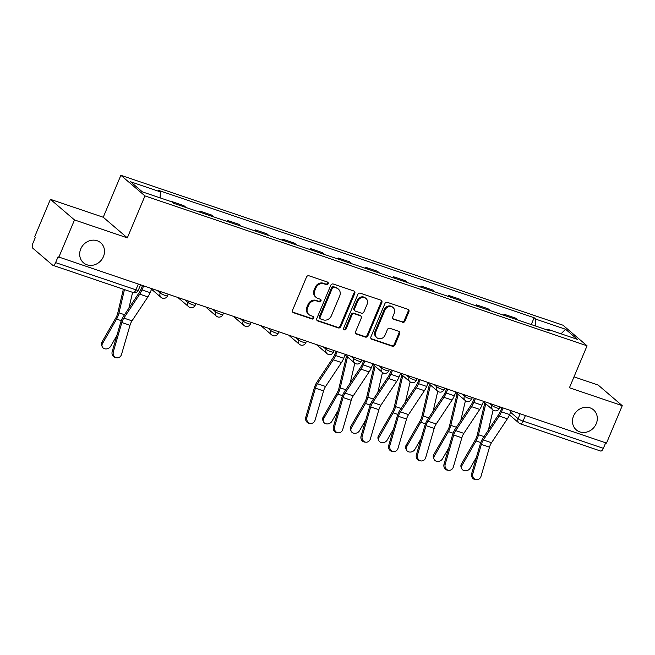 <?xml version="1.0" encoding="UTF-8"?>
<svg xmlns="http://www.w3.org/2000/svg" width="655" height="655" viewBox="0 0 655 655"><rect width="100%" height="100%" fill="white"/><g stroke="black" fill="none" stroke-linecap="round" stroke-linejoin="round"><path stroke-width="0.98" d="M328.18 283.762A1.416 1.269 130.6 0 0 327.508 282.059L309.021 275.788A2.022 1.809 130.6 0 0 306.499 277.049L292.531 310.282A2.022 1.809 130.6 0 0 293.497 312.713L311.985 318.985A1.416 1.269 130.6 0 0 313.45 316.611A1.416 1.269 130.6 0 0 313.065 316.398L310.675 315.587A6.484 5.797 130.6 0 1 308.947 314.605A6.484 5.797 130.6 0 1 307.588 307.793L308.759 305.025A6.484 5.797 130.6 0 1 316.807 301.005L319.198 301.816A1.416 1.269 130.6 0 0 320.663 299.441A1.416 1.269 130.6 0 0 320.287 299.229L317.896 298.418A6.484 5.797 130.6 0 1 316.16 297.435A6.484 5.797 130.6 0 1 314.809 290.623L315.972 287.848A6.484 5.797 130.6 0 1 324.029 283.828L326.419 284.638A1.416 1.269 130.6 0 0 328.18 283.762M316.16 297.435L315.464 296.838A6.484 5.797 130.6 0 1 314.105 290.018L315.268 287.25A6.484 5.797 130.6 0 1 323.324 283.23L325.715 284.041A1.416 1.269 130.6 0 0 327.467 282.043M292.646 312.058A2.022 1.809 130.6 0 0 292.793 312.116L311.281 318.387A1.416 1.269 130.6 0 0 313.033 316.39M308.947 314.605L308.243 314.007A6.484 5.797 130.6 0 1 306.892 307.195L308.055 304.419A6.484 5.797 130.6 0 1 316.103 300.399L318.502 301.21A1.416 1.269 130.6 0 0 320.254 299.212M573.543 416.015A13.215 11.815 130.6 0 0 576.302 429.901A13.215 11.815 130.6 0 0 596.238 423.711A13.215 11.815 130.6 0 0 593.479 409.825A13.215 11.815 130.6 0 0 573.543 416.015M80.745 248.933A13.215 11.815 130.6 0 0 83.504 262.811A13.215 11.815 130.6 0 0 103.433 256.621A13.215 11.815 130.6 0 0 100.682 242.743A13.215 11.815 130.6 0 0 80.745 248.933M402.465 322.342A2.022 1.809 130.6 0 0 404.978 321.089L408.9 311.764A2.022 1.809 130.6 0 0 407.934 309.324L387.4 302.364A2.022 1.809 130.6 0 0 384.886 303.625L370.918 336.858A2.022 1.809 130.6 0 0 371.884 339.29L392.41 346.258A2.022 1.809 130.6 0 0 394.932 344.997L399.665 333.739A2.022 1.809 130.6 0 0 398.698 331.299L389.913 328.319A2.022 1.809 130.6 0 0 387.4 329.58L385.05 335.163A5.42 4.847 130.6 0 1 376.871 337.702A5.42 4.847 130.6 0 1 375.741 332.003L384.935 310.126A5.42 4.847 130.6 0 1 393.115 307.588A5.42 4.847 130.6 0 1 394.244 313.286L392.713 316.93A2.022 1.809 130.6 0 0 393.68 319.362L401.761 321.744A2.022 1.809 130.6 0 0 404.274 320.491L408.196 311.166A2.022 1.809 130.6 0 0 408.081 309.381M127.324 237.855L103.236 217.247L50.41 199.333L74.498 219.949L127.324 237.855L144.96 195.91L587.06 345.807L569.424 387.76L622.25 405.666L606.514 443.099L58.058 256.776L55.609 262.614L135.912 289.837A4.127 0.622 22.8 0 0 138.311 290.239L140.473 285.089M74.498 219.949L58.762 257.382M354.789 293.415A2.022 1.809 130.6 0 0 353.823 290.984L333.289 284.016A2.022 1.809 130.6 0 0 330.775 285.277L316.807 318.51A2.022 1.809 130.6 0 0 317.765 320.95L338.299 327.909A2.022 1.809 130.6 0 0 340.813 326.648L354.789 293.415L354.085 292.818A2.022 1.809 130.6 0 0 353.97 291.041M360.348 293.194L380.882 300.154A2.022 1.809 130.6 0 1 381.84 302.594L367.873 335.827A2.022 1.809 130.6 0 1 365.359 337.079L356.566 334.099A2.022 1.809 130.6 0 1 355.608 331.667L361.273 318.191A2.022 1.809 130.6 0 0 360.307 315.751L354.478 313.778A2.022 1.809 130.6 0 0 351.964 315.03L346.061 329.064A1.416 1.269 130.6 0 1 343.629 328.237L357.835 294.447A2.022 1.809 130.6 0 1 360.348 293.194M50.41 199.333L34.674 236.766L35.378 237.372L32.93 243.202A4.127 1.744 -71.3 0 0 32.75 248.163L52.621 265.169A4.127 1.744 -71.3 0 0 52.883 265.316A4.127 1.744 -71.3 0 0 55.609 262.614M103.236 217.247L120.872 175.303L562.972 325.199L587.06 345.807M622.25 405.666L598.162 385.058L574.001 376.862M605.678 442.821L603.361 448.331A4.127 1.744 108.7 0 1 600.635 451.041L520.332 423.81A4.127 1.744 -71.3 0 0 523.058 421.108L603.361 448.331M186.094 207.537A9.497 4.004 -71.3 0 0 186.036 207.488L174.336 203.517A9.497 4.004 108.7 0 1 174.394 203.566M174.336 203.517L172.085 201.936M186.036 207.488L183.891 205.654L172.191 201.683M199.431 212.056L199.849 211.066L201.986 212.891A9.497 4.004 108.7 0 1 202.043 212.949M213.743 216.911A9.497 4.004 -71.3 0 0 213.686 216.862L211.549 215.028L199.849 211.066M227.08 221.431L227.498 220.44L229.643 222.274A9.497 4.004 108.7 0 1 229.7 222.323M241.4 226.286A9.497 4.004 -71.3 0 0 241.343 226.237L239.198 224.403L227.498 220.44M254.738 230.814L255.155 229.815L257.292 231.649A9.497 4.004 108.7 0 1 257.349 231.698M269.049 235.661A9.497 4.004 -71.3 0 0 268.992 235.612L266.855 233.778L255.155 229.815M282.387 240.189L282.804 239.19L284.95 241.024A9.497 4.004 108.7 0 1 285.007 241.073M296.707 245.044A9.497 4.004 -71.3 0 0 296.649 244.986L294.504 243.161L282.804 239.19M310.044 249.563L310.462 248.564L312.599 250.398A9.497 4.004 108.7 0 1 312.656 250.447M324.356 254.418A9.497 4.004 -71.3 0 0 324.299 254.369L322.162 252.535L310.462 248.564M337.693 258.938L338.111 257.939L340.256 259.773A9.497 4.004 108.7 0 1 340.313 259.822M352.013 263.793A9.497 4.004 -71.3 0 0 351.956 263.744L349.811 261.91L338.111 257.939M365.351 268.313L365.768 267.322L367.905 269.148A9.497 4.004 108.7 0 1 367.963 269.205M379.663 273.168A9.497 4.004 -71.3 0 0 379.605 273.119L377.468 271.285L365.768 267.322M393 277.687L393.418 276.697L395.563 278.531A9.497 4.004 108.7 0 1 395.62 278.58M407.32 282.542A9.497 4.004 -71.3 0 0 407.263 282.493L405.118 280.659L393.418 276.697M420.657 287.07L421.075 286.071L423.22 287.905A9.497 4.004 108.7 0 1 423.269 287.954M434.969 291.917A9.497 4.004 -71.3 0 0 434.912 291.868L432.775 290.034L421.075 286.071M448.307 296.445L448.724 295.446L450.869 297.28A9.497 4.004 108.7 0 1 450.927 297.329M462.626 301.3A9.497 4.004 -71.3 0 0 462.569 301.251L460.424 299.417L448.724 295.446M475.964 305.82L476.382 304.821L478.527 306.655A9.497 4.004 108.7 0 1 478.576 306.704M490.276 310.675A9.497 4.004 -71.3 0 0 490.227 310.626L488.081 308.792L476.382 304.821M503.613 315.194L504.031 314.203L506.176 316.029A9.497 4.004 108.7 0 1 506.233 316.087M517.933 320.049A9.497 4.004 -71.3 0 0 517.876 320L515.731 318.166L504.031 314.203M535.544 326.018L535.79 319.157L565.568 329.252L577.366 339.347L547.588 329.252L549.234 330.66L173.788 203.361L172.142 201.953L142.356 191.858L130.558 181.762L160.344 191.858L160.123 197.875M535.79 319.157L534.136 317.74L158.69 190.441L160.344 191.858M144.96 195.91L120.872 175.303M531.27 324.569L534.136 317.74M547.588 329.252L546.876 329.866M561.057 333.821L565.568 329.252M316.922 320.287A2.022 1.809 130.6 0 0 317.069 320.344L337.595 327.303A2.022 1.809 130.6 0 0 340.117 326.051L354.085 292.818M334.115 287.25A1.416 1.269 130.6 0 0 332.355 288.135L320.09 317.307A1.416 1.269 130.6 0 0 320.77 319.01L323.292 319.869A6.484 5.797 130.6 0 0 331.34 315.849L339.724 295.904A6.484 5.797 130.6 0 0 338.373 289.092A6.484 5.797 130.6 0 0 336.637 288.11L333.42 286.653A1.416 1.269 130.6 0 0 331.651 287.529L332.355 288.135M320.393 318.797L319.689 318.191A1.416 1.269 130.6 0 1 319.394 316.701L331.651 287.529M338.373 289.092L337.669 288.487A6.484 5.797 130.6 0 0 335.941 287.504L336.637 288.11M333.42 286.653L335.941 287.504M355.722 333.444A2.022 1.809 130.6 0 0 355.87 333.501L364.655 336.482A2.022 1.809 130.6 0 0 367.168 335.221L381.144 301.988A2.022 1.809 130.6 0 0 381.022 300.211M360.848 316.062L360.144 315.456A2.022 1.809 130.6 0 0 359.603 315.153L353.774 313.172A2.022 1.809 130.6 0 0 351.26 314.433L345.365 328.466L346.061 329.064M343.638 329.35A1.416 1.269 130.6 0 0 345.365 328.466M367.152 304.198A5.42 4.847 130.6 0 0 366.022 298.508A5.42 4.847 130.6 0 0 357.843 301.046L354.601 308.751A2.022 1.809 130.6 0 0 355.567 311.19L361.396 313.164A2.022 1.809 130.6 0 0 363.91 311.911L367.152 304.198M366.022 298.508L365.318 297.902A5.42 4.847 130.6 0 0 357.139 300.44L357.843 301.046M355.026 310.879L354.322 310.282A2.022 1.809 130.6 0 1 353.897 308.153L357.139 300.44M392.828 318.707A2.022 1.809 130.6 0 0 392.975 318.764L401.761 321.744M393.115 307.588L392.41 306.982A5.42 4.847 130.6 0 0 384.231 309.528L384.935 310.126M376.871 337.702L376.166 337.104A5.42 4.847 130.6 0 1 375.037 331.405L384.231 309.528M371.033 338.635A2.022 1.809 130.6 0 0 371.18 338.692L391.706 345.652A2.022 1.809 130.6 0 0 394.228 344.399L398.96 333.133A2.022 1.809 130.6 0 0 398.846 331.356M102.245 346.765L101.648 345.357A4.749 3.897 -23.3 0 1 101.926 342.098L102.532 343.507A4.749 3.897 156.7 0 0 102.245 346.765A4.749 3.897 156.7 0 0 106.257 348.927A4.749 3.897 156.7 0 0 110.687 346.274L116.901 335.466M123.353 289.215L117.769 313.057A7.639 3.218 108.7 0 1 115.968 317.675L101.926 342.098M124.458 289.584L119.005 312.844A10.324 4.348 108.7 0 1 116.574 319.083L102.532 343.507M132.613 292.351L128.912 308.12M113.356 351.694A4.749 4.282 94.9 0 0 117.032 357.81A4.749 4.282 94.9 0 0 121.511 354.461L130.001 325.289L121.846 322.522L113.356 351.694L112.201 351.596A4.749 4.282 -85.1 0 0 115.878 357.712L117.032 357.81M142.471 285.76L141.062 289.117A10.324 4.348 108.7 0 1 139.278 292.49L123.41 316.422A10.324 4.348 -71.3 0 0 120.692 322.424L112.201 351.596M143.56 286.129L141.979 289.895A13.002 5.486 108.7 0 1 139.728 294.152L123.861 318.084A7.639 3.218 -71.3 0 0 121.846 322.522M151.714 288.896L150.126 292.662A13.002 5.486 108.7 0 1 147.883 296.92L132.007 320.852A7.639 3.218 -71.3 0 0 130.001 325.289M323.48 421.779L322.874 420.371A4.749 3.897 -23.3 0 1 323.152 417.112L323.758 418.512A4.749 3.897 156.7 0 0 323.48 421.779A4.749 3.897 156.7 0 0 327.484 423.932A4.749 3.897 156.7 0 0 331.913 421.28L338.127 410.472M346.503 356.066A13.002 5.486 -71.3 0 0 346.323 356.819L338.995 388.071A7.639 3.218 108.7 0 1 337.194 392.681L323.152 417.112M347.486 356.909L340.232 387.85A10.324 4.348 108.7 0 1 337.8 394.089L323.758 418.512M354.822 363.173L350.138 383.134M351.129 431.154L350.523 429.745A4.749 3.897 -23.3 0 1 350.81 426.487L351.416 427.895A4.749 3.897 156.7 0 0 351.129 431.154A4.749 3.897 156.7 0 0 355.141 433.307A4.749 3.897 156.7 0 0 359.57 430.654L365.777 419.855M374.161 365.441A13.002 5.486 -71.3 0 0 373.972 366.194L366.653 397.446A7.639 3.218 108.7 0 1 364.851 402.064L350.81 426.487M375.143 366.284L367.889 397.225A10.324 4.348 108.7 0 1 365.457 403.464L351.416 427.895M382.471 372.548L377.796 392.509M378.786 440.528L378.181 439.12A4.749 3.897 -23.3 0 1 378.467 435.862L379.065 437.27A4.749 3.897 156.7 0 0 378.786 440.528A4.749 3.897 156.7 0 0 382.79 442.682A4.749 3.897 156.7 0 0 387.22 440.037L393.434 429.23M401.81 374.824A13.002 5.486 -71.3 0 0 401.63 375.569L394.302 406.82A7.639 3.218 108.7 0 1 392.501 411.438L378.467 435.862M402.792 375.659L395.538 406.608A10.324 4.348 108.7 0 1 393.106 412.838L379.065 437.27M410.128 381.922L405.445 401.883M306.933 417.333A4.749 4.282 94.9 0 0 310.601 423.441A4.749 4.282 94.9 0 0 315.088 420.092L323.578 390.92L315.423 388.153L306.933 417.333L305.779 417.235A4.749 4.282 -85.1 0 0 309.447 423.343L310.601 423.441M336.048 351.399L334.639 354.748A10.324 4.348 108.7 0 1 332.855 358.129L316.979 382.061A10.324 4.348 -71.3 0 0 314.269 388.055L305.779 417.235M337.137 351.768L335.548 355.534A13.002 5.486 108.7 0 1 333.305 359.783L317.429 383.715A7.639 3.218 -71.3 0 0 315.423 388.153M345.291 354.527L343.703 358.293A13.002 5.486 108.7 0 1 341.46 362.551L325.584 386.483A7.639 3.218 -71.3 0 0 323.578 390.92M334.582 426.708A4.749 4.282 94.9 0 0 338.258 432.816A4.749 4.282 94.9 0 0 342.737 429.475L351.227 400.295L343.081 397.536L334.582 426.708L333.428 426.61A4.749 4.282 -85.1 0 0 337.104 432.718L338.258 432.816M363.697 360.774L362.289 364.131A10.324 4.348 108.7 0 1 360.504 367.504L344.636 391.436A10.324 4.348 -71.3 0 0 341.926 397.429L333.428 426.61M364.786 361.142L363.206 364.909A13.002 5.486 108.7 0 1 360.954 369.158L345.087 393.09A7.639 3.218 -71.3 0 0 343.081 397.536M372.941 363.902L371.36 367.676A13.002 5.486 108.7 0 1 369.109 371.925L353.241 395.857A7.639 3.218 -71.3 0 0 351.227 400.295M362.24 436.083A4.749 4.282 94.9 0 0 365.908 442.199A4.749 4.282 94.9 0 0 370.394 438.85L378.885 409.67L370.73 406.911L362.24 436.083L361.085 435.984A4.749 4.282 -85.1 0 0 364.753 442.092L365.908 442.199M391.354 370.149L389.946 373.506A10.324 4.348 108.7 0 1 388.161 376.879L372.286 400.811A10.324 4.348 -71.3 0 0 369.576 406.812L361.085 435.984M392.443 370.517L390.855 374.283A13.002 5.486 108.7 0 1 388.611 378.541L372.736 402.473A7.639 3.218 -71.3 0 0 370.73 406.911M400.598 373.284L399.01 377.051A13.002 5.486 108.7 0 1 396.766 381.3L380.891 405.232A7.639 3.218 -71.3 0 0 378.885 409.67M389.889 445.457A4.749 4.282 94.9 0 0 393.565 451.573A4.749 4.282 94.9 0 0 398.043 448.225L406.542 419.053L398.387 416.285L389.889 445.457L388.734 445.359A4.749 4.282 -85.1 0 0 392.41 451.475L393.565 451.573M419.003 379.523L417.595 382.88A10.324 4.348 108.7 0 1 415.81 386.253L399.943 410.186A10.324 4.348 -71.3 0 0 397.233 416.187L388.734 445.359M420.092 379.892L418.512 383.658A13.002 5.486 108.7 0 1 416.261 387.916L400.393 411.848A7.639 3.218 -71.3 0 0 398.387 416.285M428.247 382.659L426.667 386.425A13.002 5.486 108.7 0 1 424.415 390.675L408.548 414.615A7.639 3.218 -71.3 0 0 406.542 419.053M406.436 449.903L405.83 448.495A4.749 3.897 -23.3 0 1 406.116 445.236L406.722 446.644A4.749 3.897 156.7 0 0 406.436 449.903A4.749 3.897 156.7 0 0 410.448 452.065A4.749 3.897 156.7 0 0 414.877 449.412L421.083 438.604M429.467 384.198A13.002 5.486 -71.3 0 0 429.279 384.952L421.959 416.195A7.639 3.218 108.7 0 1 420.158 420.813L406.116 445.236M430.45 385.034L423.195 415.982A10.324 4.348 108.7 0 1 420.764 422.221L406.722 446.644M437.777 391.297L433.102 411.258M417.546 454.832A4.749 4.282 94.9 0 0 421.214 460.948A4.749 4.282 94.9 0 0 425.701 457.599L434.191 428.427L426.037 425.66L417.546 454.832L416.392 454.734A4.749 4.282 -85.1 0 0 420.06 460.85L421.214 460.948M446.661 388.898L445.253 392.255A10.324 4.348 108.7 0 1 443.468 395.628L427.592 419.56A10.324 4.348 -71.3 0 0 424.882 425.562L416.392 454.734M447.75 389.267L446.161 393.033A13.002 5.486 108.7 0 1 443.918 397.29L428.042 421.222A7.639 3.218 -71.3 0 0 426.037 425.66M455.905 392.034L454.316 395.8A13.002 5.486 108.7 0 1 452.073 400.058L436.197 423.99A7.639 3.218 -71.3 0 0 434.191 428.427M434.093 459.278L433.487 457.87A4.749 3.897 -23.3 0 1 433.774 454.611L434.371 456.019A4.749 3.897 156.7 0 0 434.093 459.278A4.749 3.897 156.7 0 0 438.097 461.439A4.749 3.897 156.7 0 0 442.526 458.787L448.74 447.979M457.116 393.573A13.002 5.486 -71.3 0 0 456.936 394.326L449.608 425.57A7.639 3.218 108.7 0 1 447.807 430.188L433.774 454.611M458.099 394.408L450.845 425.357A10.324 4.348 108.7 0 1 448.413 431.596L434.371 456.019M465.435 400.68L460.752 420.641M445.203 464.215A4.749 4.282 94.9 0 0 448.871 470.323A4.749 4.282 94.9 0 0 453.35 466.974L461.849 437.802L453.694 435.035L445.203 464.215L444.049 464.108A4.749 4.282 -85.1 0 0 447.717 470.225L448.871 470.323M474.318 398.281L472.902 401.63A10.324 4.348 108.7 0 1 471.117 405.003L455.25 428.943A10.324 4.348 -71.3 0 0 452.54 434.936L444.049 464.108M475.399 398.649L473.819 402.416A13.002 5.486 108.7 0 1 471.567 406.665L455.7 430.597A7.639 3.218 -71.3 0 0 453.694 435.035M483.554 401.409L481.974 405.175A13.002 5.486 108.7 0 1 479.722 409.432L463.855 433.364A7.639 3.218 -71.3 0 0 461.849 437.802M461.742 468.652L461.136 467.252A4.749 3.897 -23.3 0 1 461.423 463.994L462.029 465.394A4.749 3.897 156.7 0 0 461.742 468.652A4.749 3.897 156.7 0 0 465.754 470.814A4.749 3.897 156.7 0 0 470.184 468.161L476.398 457.354M484.774 402.948A13.002 5.486 -71.3 0 0 484.585 403.701L477.266 434.945A7.639 3.218 108.7 0 1 475.464 439.562L461.423 463.994M485.756 403.783L478.502 434.732A10.324 4.348 108.7 0 1 476.07 440.971L462.029 465.394M493.084 410.055L488.409 430.016M472.853 473.59A4.749 4.282 94.9 0 0 476.521 479.697A4.749 4.282 94.9 0 0 481.007 476.349L489.498 447.177L481.343 444.409L472.853 473.59L471.698 473.491A4.749 4.282 -85.1 0 0 475.366 479.599L476.521 479.697M501.967 407.656L500.559 411.004A10.324 4.348 108.7 0 1 498.774 414.386L482.899 438.318A10.324 4.348 -71.3 0 0 480.189 444.311L471.698 473.491M503.056 408.024L501.468 411.79A13.002 5.486 108.7 0 1 499.225 416.04L483.349 439.972A7.639 3.218 -71.3 0 0 481.343 444.409M511.211 410.783L509.623 414.558A13.002 5.486 108.7 0 1 507.379 418.807L491.504 442.739A7.639 3.218 -71.3 0 0 489.498 447.177M510.589 412.265L518.113 418.701A4.127 0.622 22.8 0 0 523.058 421.108L525.375 415.589M520.16 413.821L518.113 418.701A4.127 3.693 -49.4 0 0 518.973 423.04A4.127 4.127 0 0 0 520.332 423.81A4.127 1.744 -71.3 0 1 520.07 423.662A4.127 3.693 -49.4 0 1 518.973 423.04L509.475 414.91M490.227 310.626L478.527 306.655M462.569 301.251L450.869 297.28M434.912 291.868L423.22 287.905M407.263 282.493L395.563 278.531M379.605 273.119L367.905 269.148M351.956 263.744L340.256 259.773M324.299 254.369L312.599 250.398M296.649 244.986L284.95 241.024M268.992 235.612L257.292 231.649M241.343 226.237L229.643 222.274M213.686 216.862L201.986 212.891M517.876 320L506.176 316.029M489.572 403.447L492.036 405.56A4.127 0.622 22.8 0 0 496.179 407.672A4.127 0.622 22.8 0 0 499.388 408.36L499.97 406.976M492.511 404.446L492.036 405.56A4.127 3.693 -49.4 0 0 492.896 409.899A4.127 4.127 0 0 0 499.388 408.36M461.914 394.073L464.387 396.185A4.127 0.622 22.8 0 0 468.522 398.297A4.127 0.622 22.8 0 0 471.739 398.985L472.32 397.601M464.853 395.071L464.387 396.185A4.127 3.693 -49.4 0 0 465.246 400.524A4.127 4.127 0 0 0 471.739 398.985M434.265 384.698L436.729 386.81A4.127 0.622 22.8 0 0 440.872 388.923A4.127 0.622 22.8 0 0 444.082 389.61L444.663 388.227M437.196 385.697L436.729 386.81A4.127 3.693 -49.4 0 0 437.589 391.15A4.127 4.127 0 0 0 444.082 389.61M406.608 375.323L409.08 377.436A4.127 0.622 22.8 0 0 413.215 379.548A4.127 0.622 22.8 0 0 416.424 380.236L417.014 378.852M409.547 376.314L409.08 377.436A4.127 3.693 -49.4 0 0 409.94 381.775A4.127 4.127 0 0 0 416.424 380.236M378.958 365.94L381.423 368.061A4.127 0.622 22.8 0 0 385.566 370.173A4.127 0.622 22.8 0 0 388.775 370.861L389.357 369.469M381.89 366.939L381.423 368.061A4.127 3.693 -49.4 0 0 382.283 372.392A4.127 4.127 0 0 0 388.775 370.861M351.301 356.566L353.774 358.678A4.127 0.622 22.8 0 0 357.908 360.79A4.127 0.622 22.8 0 0 361.118 361.486L361.707 360.094M354.24 357.565L353.774 358.678A4.127 3.693 -49.4 0 0 354.633 363.017A4.127 4.127 0 0 0 361.118 361.486M323.644 347.191L326.116 349.303A4.127 0.622 22.8 0 0 330.259 351.416A4.127 0.622 22.8 0 0 333.469 352.103L334.05 350.72M326.583 348.19L326.116 349.303A4.127 3.693 -49.4 0 0 326.976 353.643A4.127 4.127 0 0 0 333.469 352.103M295.994 337.816L298.467 339.929A4.127 0.622 22.8 0 0 302.602 342.041A4.127 0.622 22.8 0 0 305.811 342.729L306.401 341.345M298.934 338.815L298.467 339.929A4.127 3.693 -49.4 0 0 299.327 344.268A4.127 4.127 0 0 0 305.811 342.729M268.337 328.442L270.81 330.554A4.127 0.622 22.8 0 0 274.953 332.666A4.127 0.622 22.8 0 0 278.162 333.354L278.743 331.97M271.276 329.432L270.81 330.554A4.127 3.693 -49.4 0 0 271.669 334.893A4.127 4.127 0 0 0 278.162 333.354M240.688 319.067L243.161 321.179A4.127 0.622 22.8 0 0 247.295 323.292A4.127 0.622 22.8 0 0 250.505 323.979L251.094 322.587M243.627 320.058L243.161 321.179A4.127 3.693 -49.4 0 0 244.02 325.519A4.127 4.127 0 0 0 250.505 323.979M213.031 309.684L215.503 311.796A4.127 0.622 22.8 0 0 219.646 313.909A4.127 0.622 22.8 0 0 222.856 314.605L223.437 313.213M215.97 310.683L215.503 311.796A4.127 3.693 -49.4 0 0 216.363 316.136A4.127 4.127 0 0 0 222.856 314.605M185.381 300.309L187.846 302.422A4.127 0.622 22.8 0 0 191.989 304.534A4.127 0.622 22.8 0 0 195.198 305.23L195.788 303.838M188.321 301.308L187.846 302.422A4.127 3.693 -49.4 0 0 188.714 306.761A4.127 4.127 0 0 0 195.198 305.23M157.724 290.935L160.197 293.047A4.127 0.622 22.8 0 0 164.339 295.159A4.127 0.622 22.8 0 0 167.549 295.847L168.13 294.463M160.663 291.933L160.197 293.047A4.127 3.693 -49.4 0 0 161.056 297.386A4.127 4.127 0 0 0 167.549 295.847M162.162 298.009A4.127 3.693 -49.4 0 1 161.056 297.386L151.559 289.264M189.811 307.392A4.127 3.693 -49.4 0 1 188.714 306.761L178.406 297.951M217.468 316.766A4.127 3.693 -49.4 0 1 216.363 316.136L206.063 307.326M245.117 326.141A4.127 3.693 -49.4 0 1 244.02 325.519L233.712 316.701M272.775 335.516A4.127 3.693 -49.4 0 1 271.669 334.893L261.37 326.075M300.424 344.89A4.127 3.693 -49.4 0 1 299.327 344.268L289.019 335.45M328.081 354.273A4.127 3.693 -49.4 0 1 326.976 353.643L316.676 344.825M355.731 363.648A4.127 3.693 -49.4 0 1 354.633 363.017L345.136 354.895M383.388 373.023A4.127 3.693 -49.4 0 1 382.283 372.392L372.785 364.27M411.045 382.397A4.127 3.693 -49.4 0 1 409.94 381.775L400.442 373.645M438.694 391.772A4.127 3.693 -49.4 0 1 437.589 391.15L428.092 383.019M466.352 401.147A4.127 3.693 -49.4 0 1 465.246 400.524L455.749 392.394M494.001 410.529A4.127 3.693 -49.4 0 1 492.896 409.899L483.398 401.777M138.23 284.327L135.912 289.837A4.127 1.744 -71.3 0 1 133.178 292.548A4.127 4.127 0 0 0 138.311 290.239M132.924 292.4A4.127 1.744 -71.3 0 0 133.178 292.548L52.883 265.316M323.324 283.23L324.029 283.828M315.268 287.25L315.972 287.848M314.105 290.018L314.809 290.623M318.502 301.21L319.198 301.816M316.103 300.399L316.807 301.005M308.055 304.419L308.759 305.025M306.892 307.195L307.588 307.793M311.281 318.387L311.985 318.985M292.793 312.116L293.497 312.713M325.715 284.041L326.419 284.638M340.117 326.051L340.813 326.648M337.595 327.303L338.299 327.909M317.069 320.344L317.765 320.95M319.394 316.701L320.09 317.307M381.144 301.988L381.84 302.594M367.168 335.221L367.873 335.827M364.655 336.482L365.359 337.079M355.87 333.501L356.566 334.099M359.603 315.153L360.307 315.751M353.774 313.172L354.478 313.778M351.26 314.433L351.964 315.03M353.897 308.153L354.601 308.751M392.975 318.764L393.68 319.362M375.037 331.405L375.741 332.003M398.96 333.133L399.665 333.739M394.228 344.399L394.932 344.997M391.706 345.652L392.41 346.258M371.18 338.692L371.884 339.29M408.196 311.166L408.9 311.764M404.274 320.491L404.978 321.089M116.574 319.083L121.273 320.672M119.005 312.844L124.54 314.719M150.126 292.662L141.979 289.895M132.007 320.852L123.861 318.084M147.883 296.92L139.728 294.152M337.8 394.089L342.508 395.685M340.232 387.85L345.766 389.725M365.457 403.464L370.157 405.06M367.889 397.225L373.424 399.108M393.106 412.838L397.814 414.435M395.538 406.608L401.073 408.483M343.703 358.293L335.548 355.534M325.584 386.483L317.429 383.715M341.46 362.551L333.305 359.783M371.36 367.676L363.206 364.909M353.241 395.857L345.087 393.09M369.109 371.925L360.954 369.158M399.01 377.051L390.855 374.283M380.891 405.232L372.736 402.473M396.766 381.3L388.611 378.541M426.667 386.425L418.512 383.658M408.548 414.615L400.393 411.848M424.415 390.675L416.261 387.916M420.764 422.221L425.463 423.81M423.195 415.982L428.73 417.857M454.316 395.8L446.161 393.033M436.197 423.99L428.042 421.222M452.073 400.058L443.918 397.29M448.413 431.596L453.121 433.192M450.845 425.357L456.379 427.232M481.974 405.175L473.819 402.416M463.855 433.364L455.7 430.597M479.722 409.432L471.567 406.665M476.07 440.971L480.77 442.567M478.502 434.732L484.037 436.607M509.623 414.558L501.468 411.79M491.504 442.739L483.349 439.972M507.379 418.807L499.225 416.04M501.705 408.27L500.346 407.107"/></g></svg>
